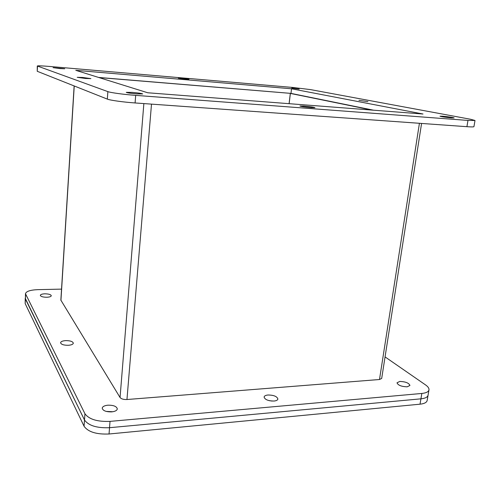 <?xml version="1.0" encoding="UTF-8"?>
<svg xmlns="http://www.w3.org/2000/svg" width="500" height="500" viewBox="0 0 500 500"><rect width="100%" height="100%" fill="white"/><g stroke="black" fill="none" stroke-linecap="round" stroke-linejoin="round"><path stroke-width="0.75" d="M107.9 405.188C113.519 405.112 116.656 406.356 117.312 408.906C116.981 410.494 115.106 411.488 111.688 411.875C106.025 411.956 102.869 410.719 102.219 408.169C102.569 406.556 104.462 405.562 107.9 405.188M112.819 411.737L106.256 411.419L112.819 411.737M44.844 293.819C48.7 293.888 50.844 294.525 51.288 295.738C51.044 296.606 49.544 297.113 46.788 297.25C42.919 297.188 40.756 296.55 40.319 295.338C40.575 294.456 42.088 293.95 44.844 293.819M268 395.006C273.744 395.062 277.044 396.4 277.894 399.025C277.663 400.119 276.375 400.794 274.025 401.044C268.238 400.988 264.925 399.65 264.088 397.038C264.331 395.925 265.637 395.244 268 395.006M272.137 401.075L269.131 400.637L272.137 401.075M65.681 340.613C70.25 340.631 72.8 341.488 73.325 343.181C73.044 344.35 71.35 345.056 68.25 345.294C63.656 345.281 61.1 344.425 60.575 342.731C60.875 341.55 62.575 340.844 65.681 340.613M399.769 381.45C405.481 381.631 408.875 382.962 409.944 385.45L407.212 386.806C401.456 386.625 398.056 385.294 397 382.812L399.769 381.45M385.056 356.9L425.556 384.919C428.038 386.656 429.175 388.312 428.969 389.881C428.531 391.819 426.156 393.006 421.844 393.456L420.938 398.831L109.531 427.7C96.9 428.206 88.556 425.644 84.5 420L25.238 298.25L25.175 303.587L84.056 426.225C88.1 431.944 96.425 434.531 109.038 433.994L420.031 404.188L420.938 398.831C425.244 398.369 427.619 397.156 428.062 395.188C427.619 397.156 425.244 398.369 420.938 398.831L109.531 427.7C96.9 428.206 88.556 425.644 84.5 420L25.412 299.044L25.475 293.706C26.2 291.331 30.275 289.981 37.706 289.656L61.537 289.119M421.844 393.456L110.025 421.381C97.375 421.863 89.012 419.319 84.944 413.75L25.475 293.706M372.062 110.087L290.369 93.425L289.137 103.681M290.369 93.425L291.669 93.537M98.95 77.55L289.65 93.287M74.138 85.938L60.856 300.125L120.05 397.512C121.275 398.963 123.581 399.631 126.956 399.519L379.494 379.513L381.688 378.45L421.581 123.45M289.088 103.681L290.319 93.419M451.419 117.869C445.275 117.294 441.463 116.737 439.988 116.2L442.725 116.225C448.812 116.8 452.612 117.356 454.119 117.894L451.419 117.869M299.188 89.081L291.806 88.094L299.188 89.081M60.05 68.581L53.094 67.656L64.737 68.763L60.05 68.581M311.038 107.656C304.812 107.094 301.106 106.544 299.913 106.013L303.881 106.031C310.05 106.594 313.738 107.137 314.956 107.675L311.038 107.656M185.45 79.1L178.331 78.15L181.869 78.288L188.962 79.237L185.45 79.1M85.588 78.481L77.219 77.319L82.562 77.463L90.887 78.612L85.588 78.481M367.919 101.606L358.931 100.356L367.919 101.606M136.794 93.9C130.656 93.362 127.144 92.844 126.256 92.344L132.206 92.381C138.287 92.912 141.781 93.431 142.681 93.931L136.794 93.9M470.619 119.275L310.431 89.594L292.587 87.438L50.044 66.494C42.2 65.844 37.95 65.669 37.287 65.981L107.869 91.625C110.562 92.688 124.044 94.519 135.681 95.375L467.975 120.425L475 120.475L470.619 119.275M291.537 88.787L423.006 114.019L147.731 92.769L75.794 70.331L291.537 88.787L290.981 93.394L98.556 77.431M37.287 65.981L37.244 71.287L107.338 99.113C110.019 100.275 123.469 102.15 135.087 102.956L466.919 126.688C471.431 127 473.775 126.988 473.944 126.644L475 120.475M373.55 110.2L290.981 93.394M420.031 404.188C424.338 403.713 426.712 402.475 427.163 400.475L428.969 389.881M25.175 303.587L25.644 294.481M84.056 426.225L84.944 413.75M109.038 433.994L110.025 421.381M419.425 123.294L379.494 379.513M126.956 399.519L151.5 104.131M143.863 103.588L120.05 397.512M60.938 300.419L74.237 85.975M467.975 120.425L466.919 126.688M135.681 95.375L135.087 102.956M107.869 91.625L107.338 99.113M37.513 66.125L37.244 71.287"/></g></svg>

